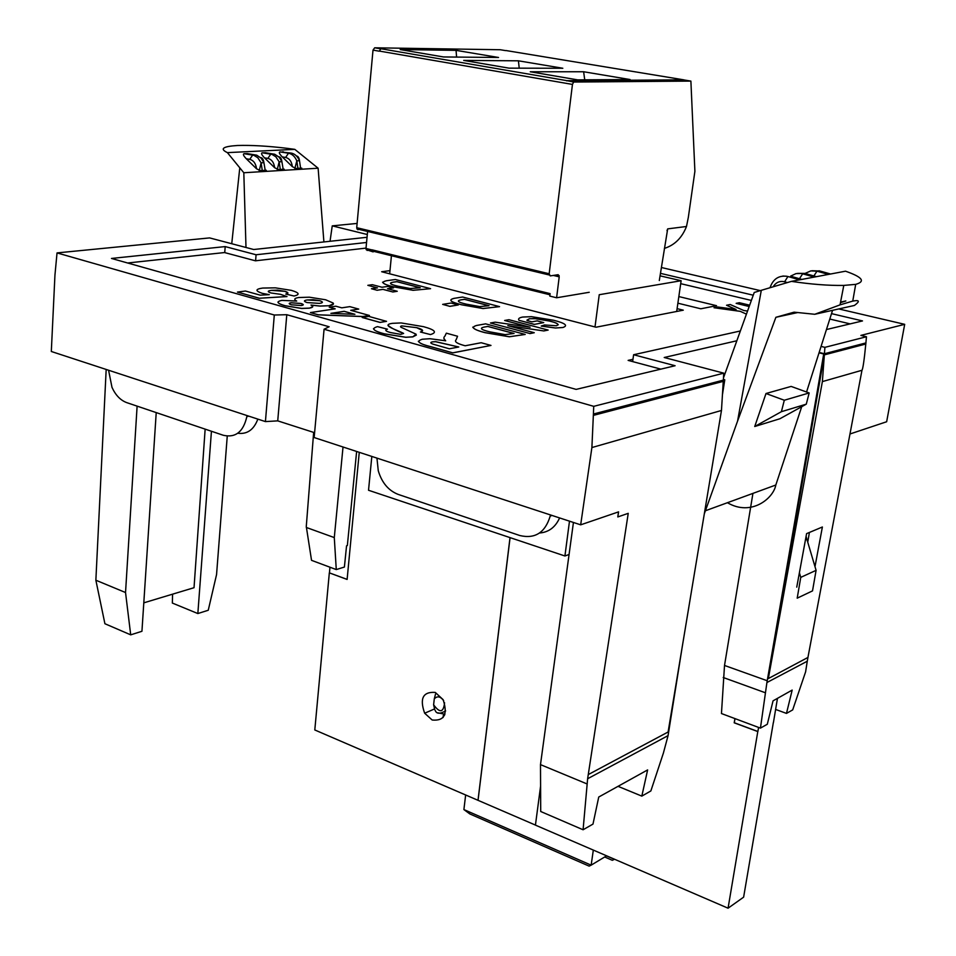 <?xml version="1.0" encoding="UTF-8"?>
<svg xmlns="http://www.w3.org/2000/svg" width="956" height="956" viewBox="0 0 956 956"><rect width="100%" height="100%" fill="white"/><g stroke="black" fill="none" stroke-linecap="round" stroke-linejoin="round"><path stroke-width="1.43" d="M435.279 692.419L443.13 699.661C447.958 714.359 444.313 721.147 432.172 720.011L424.655 713.224C419.445 698.489 422.982 691.558 435.279 692.419M773.344 722.545L743.625 897.158L728.066 908.2L535.432 825.124L540.594 786.119M443.62 714.98L444.456 715.315M510.074 537.63L478.048 800.327L535.432 825.076M478.048 800.327L314.799 729.966L329.33 572.859L347.124 579.372M329.963 567.219L329.45 572.823M329.33 572.859L347.112 579.444L359.265 452.319M478 800.351L510.014 537.607M728.066 908.2L757.797 731.555L734.208 722.82L734.913 718.577M806.099 536.292L806.9 539.315L805.43 539.937M806.9 539.315L816.089 570.35L800.758 577.364L799.395 572.764M816.089 570.35L812.516 590.892L797.196 598.169L800.758 577.364M773.428 722.569L777.467 698.346M734.997 718.613L734.316 722.76L757.893 731.495L758.586 727.42M465.644 795.022L463.899 809.577L591.155 865.156L606.498 855.895L614.421 859.313L612.318 860.304L604.682 856.994M593.317 850.087L591.155 865.156L589.135 866.124L469.85 813.95L463.899 809.577M434.837 709.973L433.618 704.799C439.832 713.307 443.488 712.638 444.576 702.78M443.704 700.736C440.429 696.315 437.286 695.705 434.287 698.884L433.618 704.799M434.287 698.884L435.53 694.032M444.695 714.765L443.751 714.479M676.693 311.465L681.126 280.717L660.5 275.949M569.489 521.163L564.924 555.986L368.526 490.261L371.824 456.442M681.126 280.717L599.245 294.711L595.002 326.952M391.434 255.718L389.666 273.798M569.071 554.492L564.924 555.986M677.888 303.195L700.808 308.788L716.546 305.693L678.844 296.575L716.546 305.693L700.808 308.788L677.888 303.195M660.847 369.135L628.128 360.388L632.968 359.301M850.147 323.881L829.868 319.065M751.368 300.435L680.696 283.669M366.029 248.106L255.431 260.809L224.517 252.551L127.614 262.996M677.099 308.657L683.289 310.174L596.018 327.215L381.659 271.731L389.976 270.632M481.167 342.726L490.99 345.427L452.762 352.836L431.132 346.753C418.668 343.694 415.752 341.196 422.361 339.237L429.937 338.711L445.687 340.802C443.596 339.081 443.333 337.54 444.875 336.177L446.344 333.166L457.554 336.249L456.12 339.798C454.279 341.495 456.574 343.288 462.979 345.164L465.178 345.773L481.167 342.726M458.784 346.992L435.637 341.65L432.399 341.878C429.997 342.415 430.296 343.204 433.283 344.232L449.344 348.797L458.784 346.992M490.99 345.427L452.75 352.895L431.12 346.813C423.687 345.032 419.421 343.18 418.322 341.268M445.556 340.778L443.895 338.364M457.554 336.249L456.108 339.858M458.653 347.016L435.625 341.71L432.399 341.878M412.837 336.823L405.834 337.241L384.145 333.775C373.199 330.824 371 328.446 377.548 326.629L387.443 329.163C384.467 330.083 385.555 331.218 390.681 332.592L400.719 334.361L403.611 333.417C397.505 329.987 379.998 325.16 392.354 323.331L401.126 322.937L423.484 326.665C435.147 329.832 437.466 332.473 430.439 334.564L420.413 332.007C424.117 330.848 422.934 329.414 416.864 327.693L401.759 325.9C399.943 326.343 400.122 327 402.297 327.848L416.039 334.158L412.825 336.882L405.822 337.301L384.133 333.835C377.584 332.138 374.035 330.418 373.473 328.649M403.611 333.417L403.599 333.477C396.322 330.68 391.112 327.956 387.957 325.303M416.362 335.078L412.825 336.882M416.864 327.693L401.759 325.9M422.624 330.609L416.852 327.753M430.439 334.564L420.413 332.007M368.753 316.376L386.511 321.347L379.998 322.423L362.193 317.488L368.753 316.376M386.511 321.288L379.998 322.423M379.998 322.363L362.205 317.428M349.8 306.637L358.739 309.087L350.733 310.318L369.434 315.48L362.921 316.508L318.252 314.787L310.413 312.588L335.197 308.836L329.246 307.187L335.843 306.207L341.782 307.844L349.8 306.637M354.915 314.309L344.172 311.321L330.895 313.365L354.915 314.309M358.739 309.087L350.864 310.353M369.434 315.48L362.921 316.567L318.24 314.847L310.413 312.588M335.054 308.86L329.246 307.187M354.664 314.297L344.16 311.381L331.194 313.377M328.924 305.729L319.985 306.04L310.987 305.048C313.723 306.434 313.221 307.462 309.457 308.107L301.678 308.406L285.223 305.729C277.073 303.446 275.937 301.666 281.853 300.387L296.707 301.068C293.552 299.419 294.245 298.236 298.774 297.519L309.35 297.197L325.637 299.778L333.142 303.028C334.11 304.283 332.7 305.179 328.924 305.729L319.985 306.099L311.154 305.131M301.2 305.538C304.02 305.095 303.936 304.402 300.937 303.47L291.186 302.753C288.449 303.195 288.545 303.877 291.484 304.797L301.2 305.538M319.364 303.387C323.259 302.837 323.379 301.941 319.722 300.698L313.233 299.718L307.163 299.969C303.566 300.519 303.542 301.379 307.115 302.574L319.364 303.387M303.303 304.761L300.925 303.53L291.186 302.753M312.767 306.685L309.457 308.167L301.666 308.465L285.223 305.789C280.61 304.57 278.172 303.327 277.921 302.084M333.477 303.841L328.924 305.789M319.722 300.698L307.163 299.969M262.255 293.337C255.073 290.899 255.216 289.142 262.697 288.055L275.328 287.84L291.329 290.361C299.3 292.715 300.22 294.603 294.078 296.013L285.736 294.066C288.82 293.408 288.593 292.5 285.079 291.353L271.337 290.373C267.357 290.899 267.262 291.759 271.074 292.99L280.419 294.305L286.991 296.575L259.219 298.26L237.47 292.082L245.441 291.03L260.235 295.165L269.281 294.663L262.255 293.337L268.983 294.687M286.991 296.515L259.219 298.26M259.219 298.2L237.47 292.082M285.079 291.353L277.587 290.17L271.337 290.373M287.911 293.026L285.079 291.413M294.078 296.013L285.736 294.066M749.193 306.47L736.156 303.351L749.181 306.518M736.156 303.351L739.37 302.717L749.659 305.179M740.147 311.286L746.433 314.13L740.147 311.286L714.013 307.736L717.765 306.995L736.072 309.481L726.548 305.251L735.893 309.457M726.548 305.251L730.217 304.522L743.828 310.533L747.556 311.035M714.013 307.736L740.135 311.333M549.855 321.108L537.212 318.695L529.397 318.718L527.091 320.571L531.918 321.837L537.164 320.881L543.737 322.602L534.273 324.407L518.977 320.308C517.841 318.85 519.06 317.762 522.621 317.057L531.488 316.663L553.584 320.248C565.307 323.212 568.402 325.626 562.881 327.502L555.496 328.028L541.263 326.08L544.454 324.968L556.273 325.745C559.702 324.526 557.563 322.985 549.855 321.108L534.308 318.539L529.385 318.778L526.983 320.105M558.256 324.789C557.623 323.558 554.815 322.351 549.843 321.168M562.881 327.502L555.496 327.968L541.263 326.02M543.737 322.602L534.273 324.407M534.285 324.347L518.977 320.308M504.637 320.475L508.939 319.71L548.147 330.071L543.713 330.919L507.815 325.673L534.261 332.712L529.923 333.536L490.452 322.997L495.196 322.16L530.126 327.227L504.637 320.475L529.624 327.155M490.452 322.997L529.923 333.536M534.261 332.712L529.923 333.596M543.713 330.919L508.305 325.805M548.147 330.071L543.713 330.967M485.648 323.857L525.202 334.445L509.345 336.727L485.146 332.628C473.22 329.593 470.412 327.203 476.733 325.434L485.648 323.857M514.053 333.465L487.811 326.414L483.999 327.107C479.183 328.219 481.179 329.82 489.974 331.887L505.115 334.624L514.053 333.465M525.202 334.445L509.333 336.787L485.134 332.688C477.869 330.872 473.746 329.019 472.754 327.143M513.91 333.489L487.811 326.474L483.999 327.107M442.664 304.378L449.906 306.362L442.664 304.378L451.077 303.04L458.306 304.952L449.906 306.362M458.306 304.952L449.906 306.302M395.378 279.511L430.582 288.676L413.1 290.266L393.179 286.728C382.531 284.099 380.345 282.092 386.654 280.717L395.378 279.511M420.258 287.744L396.907 281.65L393.179 282.163C388.423 283.036 389.988 284.362 397.863 286.167L410.279 288.521L420.258 287.744M430.582 288.676L413.088 290.313L393.167 286.776C386.929 285.258 383.392 283.729 382.543 282.199M420.126 287.768L396.907 281.697L393.179 282.163M367.845 285.33L372.362 284.697L381.994 287.242L387.957 286.406L393.478 287.852L387.527 288.712L397.254 291.281L392.773 291.939L383.033 289.357L376.999 290.218L371.442 288.736L377.489 287.887L367.845 285.33L377.345 287.899M371.442 288.736L376.999 290.218M383.033 289.357L376.987 290.277M392.773 291.939L383.021 289.405M397.254 291.281L392.773 291.998M393.478 287.852L387.658 288.748M462.608 297.017L499.57 306.637L483.067 308.489L461.676 304.761C450.527 302 447.982 299.861 454.064 298.356L462.608 297.017M489.042 305.693L464.52 299.3L460.864 299.873C456.251 300.829 458.055 302.251 466.289 304.139L479.673 306.613L489.042 305.693M499.57 306.637L483.067 308.537L461.664 304.809C450.515 302.06 447.982 299.921 454.052 298.403M488.898 305.717L464.52 299.359L460.864 299.873M156.222 412.598L141.942 631.283L130.709 634.844L125.535 592.529L137.114 406.133M130.709 634.844L104.909 623.73L95.863 580.22L106.176 369.446M618.532 511.878L617.803 516.945L618.58 511.866L580.674 524.832L314.154 437.549L324.072 329.246L329.139 326.761L286.788 314.703L274.3 315.014L57.037 252.91L54.946 275.113L51.313 351.485L265.421 421.596L274.3 315.014M617.803 516.945L628.235 513.336L587.629 778.746L668.065 735.63L682.082 647.786M588.239 774.599L668.101 732.009L721.469 410.471L591.895 447.551L580.674 524.832M314.608 432.71L277.73 420.867L286.788 314.703M550.453 514.926L550.214 516.061C545.183 532.659 535.037 539.148 519.765 535.515L398.198 494.407C388.495 490.619 381.85 482.732 378.265 470.734L376.951 458.115M559.607 517.925C555.4 527.234 548.72 532.265 539.566 533.006M826.605 329.509L862.503 320.929L831.553 313.64M366.554 242.477L256.077 254.762L225.198 246.588L111.482 258.443L576.121 389.391L675.103 365.73L633.613 354.736L740.374 330.967M753.256 295.201L660.859 273.44M367.044 237.291L253.722 249.516L209.627 237.913L57.037 252.91M736.837 340.766L664.217 357.496L723.764 373.163L593.736 406.336L324.072 329.246M865.801 344.017L824.347 354.867L768.349 678.557L822.375 381.599L861.965 370.271C862.91 369.04 864.188 360.281 865.801 344.017L866.459 336.751L824.909 347.351L821.264 346.454M866.459 336.751L860.878 335.401L904.687 324.335L838.782 308.943M760.295 290.612L661.683 267.584M357.102 223.429L332.246 225.867L330.035 241.282M367.307 234.519L332.246 225.867M849.98 433.988L886.654 421.739L904.687 324.335M796.754 587.139L806.589 533.627L822.387 526.995L814.99 566.669M824.347 354.867L822.375 381.599M865.909 342.917L824.431 353.744L819.352 352.477M824.909 347.351L824.431 353.744M865.993 342.953L823.713 353.983L766.915 682.536L807.27 661.217L805.609 671.841L792.679 709.902L786.477 713.403L775.579 709.424M819.22 352.872L823.713 353.983M313.652 432.399L306.279 526.493L311.536 560.336L336.273 569.573L334.289 537.583L343.025 447.002M761.299 290.313L791.425 281.375C811.25 284.326 828.697 285.665 843.79 285.414L855.692 284.362L852.752 301.104C859.563 299.778 860.113 301.236 854.401 305.466L814.763 314.285L794.077 312.17L775.89 317.296L737.566 421.094L761.299 290.313L754.236 292.476L723.477 377.859M791.425 281.375L845.522 271.193C862.408 277.073 865.801 281.47 855.692 284.362M284.243 169.296L283.179 170.347L298.069 169.439L292.357 166.667C291.676 161.504 289.429 158.421 285.617 157.441L282.283 156.915L292.357 166.667M282.283 156.915C279.427 153.964 278.638 152.303 279.941 151.908L288.497 153.223C292.142 153.928 294.914 156.473 296.814 160.847L298.069 169.439L318.121 168.208L323.905 241.952M301.773 168.244L300.758 169.272L299.491 160.692C297.591 156.33 294.818 153.796 291.186 153.079L279.941 151.908M282.641 151.765L283.526 151.908M294.807 149.363L287.386 148.359C267.991 146.029 251.344 145.073 237.446 145.491C222.856 146.435 219.51 148.813 227.385 152.625L294.807 149.363L318.121 168.208M227.385 152.625L243.816 172.749L262.422 171.614L256.555 168.794C255.838 163.5 253.555 160.357 249.719 159.353L246.361 158.816L256.555 168.794M246.361 158.816C243.469 155.804 242.716 154.083 244.079 153.689L247.855 153.689M266.318 170.383L265.218 171.447L280.443 170.515L274.647 167.718C273.954 162.496 271.683 159.377 267.859 158.385L264.525 157.859L274.647 167.718M264.525 157.859C261.645 154.872 260.869 153.187 262.207 152.781L265.887 152.793M723.764 373.163L723.333 380.13L593.401 414.032L593.341 415.394L723.262 381.36L721.469 410.471M227.253 436.127L216.558 574.58L208.253 610.251L197.844 613.549L211.431 431.264M573.433 522.454L540.487 764.621L540.714 811.501L583.088 829.76L587.629 778.746M197.844 613.549L172.343 603.057L172.594 594.166M593.736 406.336L593.401 414.032M356.636 451.459L347.351 545.553L346.562 545.792L344.399 567.051L336.273 569.573M334.289 537.583L306.29 527.449M786.477 713.403L792.177 690.089L773.046 700.844L767.31 724.242L760.438 728.125L766.915 682.536M752.934 493.392L724.517 665.46L721.457 713.546L760.438 728.125M668.065 735.63L663.392 753.077L650.857 790.947L641.823 796.121L647.63 769.915L598.743 797.029L592.983 824.096L583.088 829.76M618.03 786.334L641.823 796.121M540.487 764.621L586.59 783.741M723.381 379.436L724.779 379.807L593.521 414.067M724.779 379.807L722.449 394.649M593.341 415.394L591.895 447.551M95.863 580.22L125.535 592.529M205.146 429.136L194.032 587.701L143.806 602.842M809.409 532.444L807.748 542.183M262.207 152.781L272.006 154.406L275.854 156.784L279.152 161.827L280.443 170.515L283.179 170.347L283.215 169.487L281.901 161.672L279.164 157.226L274.754 154.263L264.967 152.649M244.079 153.689L253.914 155.326L257.785 157.728L261.119 162.831L262.422 171.614L265.218 171.447L265.254 170.574L263.916 162.675L261.167 158.182L256.722 155.183L246.899 153.546M243.816 172.749L245.991 247.484M727.432 502.713C751.308 516.778 773.488 498.339 775.818 485.015L801.714 406.694M704.321 513.802L737.566 421.094M754.738 426.507L779.941 418.74L806.278 404.161L809.17 392.952L791.126 386.415L765.995 393.514L754.738 426.507L781.399 411.689L806.278 404.161M806.553 392.008L832.568 310.33M775.89 317.296L797.495 312.6M840.455 302.682L845.845 300.961L840.563 302.108M852.752 301.104L840.037 304.868L814.763 314.285M108.578 370.235L111.995 387.383C115.592 395.234 120.504 400.313 126.718 402.619L223.322 435.279C235.558 438.051 243.398 431.813 246.851 416.589L247.006 415.561M257.845 419.11C253.83 429.782 247.138 434.49 237.769 433.247M632.633 361.595L633.613 354.736M224.744 252.611L225.198 246.588M255.599 260.785L256.077 254.762M277.73 420.867L265.421 421.596M781.399 411.689L784.302 400.241L809.17 392.952M784.302 400.241L765.995 393.514M659.305 280.526L667.682 228.878L686.492 226.488L688.332 217.359L694.893 171.315L690.889 81.093L573.636 82.049L572.453 84.415L549.174 273.751L550.214 275.902L558.185 274.695L559.212 276.834L553.345 275.424M380.894 48.732L567.004 80.674L683.779 79.838L506.106 50.56M567.004 80.674L573.636 82.049M690.889 81.093L684.138 79.969L566.526 80.83M357.938 229.775L356.719 227.695L373.007 50.118L374.68 47.8L500.335 49.736M630.076 79.539L583.626 71.748L530.257 71.772L577.735 79.886L630.076 79.539M562.821 68.258L518.427 60.814L463.72 60.419L509.01 68.151L562.821 68.258M498.53 57.48L456.06 50.357L400.194 49.569L443.441 56.954L498.53 57.48M367.2 250.484L365.993 248.464L367.594 231.448M371.968 249.803L550.118 293.635L549.808 296.085L556.607 297.77L589.231 292.285M556.607 297.77L559.212 276.834M456.586 57.073L456.06 50.357M519.216 68.175L518.427 60.814M584.737 79.838L583.626 71.748M443.309 715.506L443.082 717.526M444.899 714.252L437.8 712.806M249.719 159.353L252.707 155.039L256.495 155.111M770.058 287.648C773.057 278.997 778.77 275.22 787.182 276.32L782.88 276.033M790.636 276.105L796.013 273.607L804.88 273.404L797.615 273.356M267.859 158.385L270.787 154.119L274.468 154.179M768.349 678.557L807.94 657.441L861.965 370.271M807.27 661.217L808.155 656.294M723.202 677.493L765.087 692.658M724.517 665.46L767.214 680.732M239.693 168.603L231.746 243.732M705.564 510.707L775.818 485.015M277.264 169.606L284.219 169.188M799.455 278.734L802.658 273.81L814.189 277.085M816.412 276.678L805.681 273.631M801.857 279.415L791.054 276.332M787.338 282.558L784.613 281.769L787.935 276.511L799.575 279.845M784.613 281.769C779.785 280.694 775.973 282.343 773.177 286.716M259.196 170.694L266.294 170.264M301.749 168.125L294.938 168.531M292.07 153.271L288.497 153.223L285.617 157.441M830.585 274.002L819.161 270.787L816.986 271.181L828.434 274.408M805.143 273.392L810.819 270.895L816.986 271.181L813.867 275.949M819.925 271.002L811.979 270.727M246.851 416.589L248.859 416.171M550.214 516.061L552.054 515.451M667.682 228.878L666.989 230.659M664.384 248.393C674.625 245.154 681.998 237.853 686.492 226.488M356.719 227.695L549.174 273.751M572.453 84.415L379.233 51.05M379.221 51.194L373.007 50.118M374.68 47.8L380.715 48.84M505.664 50.62L500.131 49.712M365.993 248.464L371.956 249.934M373.151 251.894L366.1 249.612M372.039 250.986L371.968 249.875M379.233 51.122L380.894 48.792M424.655 713.224L433.952 709.197M445.639 710.917C439.903 714.096 436.438 713.941 435.243 710.475M843.79 285.414L840.037 304.868M277.252 169.594L279.152 161.827L281.901 161.672C281.482 158.541 280.419 156.904 278.722 156.76M259.255 170.706L261.119 162.831L263.916 162.675C263.438 159.365 262.326 157.668 260.582 157.573M296.468 155.971C298.105 156.139 299.109 157.716 299.491 160.692L296.814 160.847L294.866 168.495M549.975 294.795L372.075 250.95M559.164 275.627L556.404 274.969M356.827 228.866L549.222 274.981"/></g></svg>
